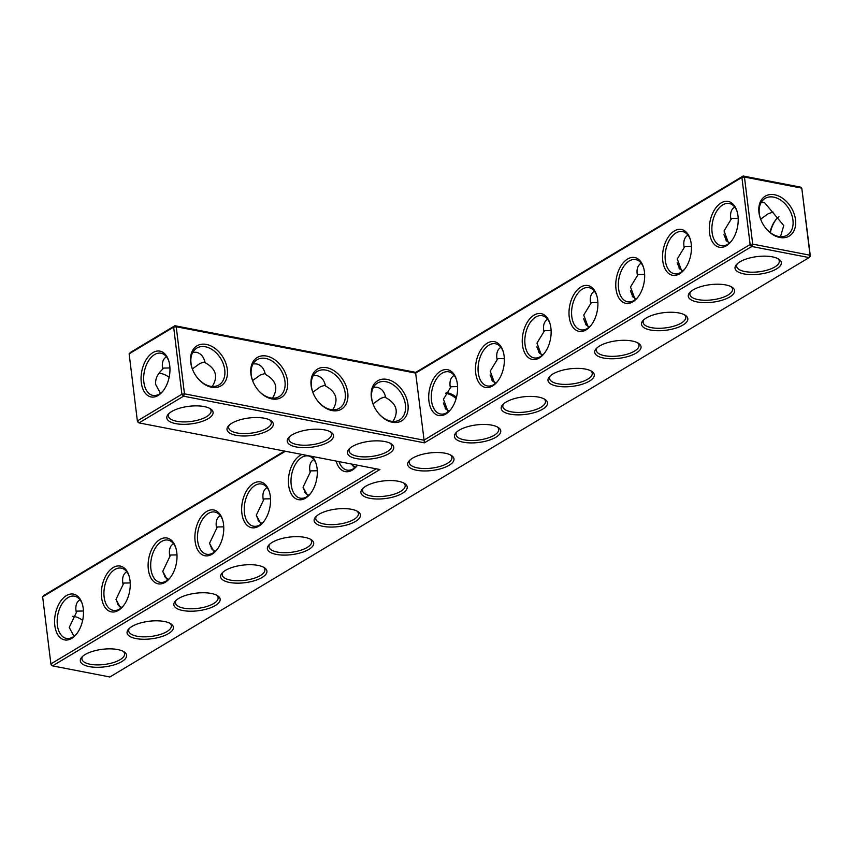 <?xml version="1.0" encoding="UTF-8"?>
<svg xmlns="http://www.w3.org/2000/svg" width="853" height="853" viewBox="0 0 853 853"><rect width="100%" height="100%" fill="white"/><g stroke="black" fill="none" stroke-linecap="round" stroke-linejoin="round"><path stroke-width="1.28" d="M810.35 256.177L810.03 255.218L809.113 257.585L751.781 246.485L752.698 244.118L744.456 177.04L741.897 177.424L750.128 244.512L751.781 246.485L424.421 442.835L415.656 373.102L176.219 326.752L184.461 393.83L183.544 396.197L139.018 422.907L379.905 469.534L52.545 665.884L109.866 676.983L809.113 257.585L810.35 256.177L801.788 188.129L810.03 255.218L752.698 244.118L750.128 244.512L423.888 440.191L184.461 393.83L181.892 394.225L173.649 327.147L176.219 326.752L174.886 325.729L130.37 352.438L129.134 353.846L173.649 327.147L174.886 325.729L415.774 372.366L415.656 373.102L741.897 177.424L743.134 176.017L415.774 372.366M371.354 397.274A23.33 16.41 -121 0 1 392.348 381.291A23.33 16.41 -121 0 1 406.444 415.475A23.33 16.41 -121 0 1 377.421 411.999A23.33 16.41 -121 0 1 374.03 406.348A23.33 16.41 -121 0 1 371.354 397.274M311.132 385.609A23.33 16.41 -121 0 1 332.137 369.626A23.33 16.41 -121 0 1 346.222 403.821A23.33 16.41 -121 0 1 317.209 400.345A23.33 16.41 -121 0 1 313.819 394.694A23.33 16.41 -121 0 1 311.132 385.609M250.921 373.955A23.33 16.41 -121 0 1 271.915 357.972A23.33 16.41 -121 0 1 286 392.156A23.33 16.41 -121 0 1 256.988 388.68A23.33 16.41 -121 0 1 253.597 383.029A23.33 16.41 -121 0 1 250.921 373.955M190.699 362.301A23.33 16.41 -121 0 1 211.693 346.318A23.33 16.41 -121 0 1 225.778 380.502A23.33 16.41 -121 0 1 196.766 377.026A23.33 16.41 -121 0 1 193.375 371.375A23.33 16.41 -121 0 1 190.699 362.301M737.973 215.798A23.33 14.021 -79 0 0 737.024 211.224A23.33 14.021 -79 0 0 717.437 205.936A23.33 14.021 -79 0 0 711.029 239.021A23.33 14.021 -79 0 0 731.17 241.431A23.33 14.021 -79 0 0 737.973 215.798M691.207 243.841A23.33 14.021 -79 0 0 690.258 239.266A23.33 14.021 -79 0 0 670.671 233.989A23.33 14.021 -79 0 0 664.263 267.074A23.33 14.021 -79 0 0 684.405 269.484A23.33 14.021 -79 0 0 691.207 243.841M644.441 271.894A23.33 14.021 -79 0 0 643.493 267.32A23.33 14.021 -79 0 0 623.906 262.042A23.33 14.021 -79 0 0 617.497 295.127A23.33 14.021 -79 0 0 637.639 297.526A23.33 14.021 -79 0 0 644.441 271.894M597.665 299.947A23.33 14.021 -79 0 0 596.727 295.373A23.33 14.021 -79 0 0 577.14 290.084A23.33 14.021 -79 0 0 570.732 323.17A23.33 14.021 -79 0 0 590.873 325.579A23.33 14.021 -79 0 0 597.665 299.947M550.899 328A23.33 14.021 -79 0 0 549.961 323.426A23.33 14.021 -79 0 0 530.374 318.137A23.33 14.021 -79 0 0 523.966 351.223A23.33 14.021 -79 0 0 544.107 353.632A23.33 14.021 -79 0 0 550.899 328M504.134 356.042A23.33 14.021 -79 0 0 503.195 351.468A23.33 14.021 -79 0 0 483.608 346.19A23.33 14.021 -79 0 0 477.2 379.276A23.33 14.021 -79 0 0 497.342 381.675A23.33 14.021 -79 0 0 504.134 356.042M457.368 384.095A23.33 14.021 -79 0 0 456.43 379.521A23.33 14.021 -79 0 0 436.843 374.232A23.33 14.021 -79 0 0 430.434 407.318A23.33 14.021 -79 0 0 450.576 409.728A23.33 14.021 -79 0 0 457.368 384.095M424.421 442.835L183.544 396.197L181.892 394.225L137.365 420.934L129.134 353.846M374.094 406.465A21.485 15.119 -121 0 1 371.684 398.223A21.485 15.119 -121 0 1 377.484 383.061A21.485 15.119 -121 0 1 401.507 393.713A21.485 15.119 -121 0 1 399.588 419.911A21.485 15.119 -121 0 1 377.346 411.892M313.872 394.811A21.485 15.119 -121 0 1 311.462 386.569A21.485 15.119 -121 0 1 317.273 371.407A21.485 15.119 -121 0 1 341.285 382.059A21.485 15.119 -121 0 1 339.377 408.256A21.485 15.119 -121 0 1 317.124 400.238M253.65 383.157A21.485 15.119 -121 0 1 251.24 374.904A21.485 15.119 -121 0 1 257.052 359.742A21.485 15.119 -121 0 1 281.063 370.394A21.485 15.119 -121 0 1 279.155 396.602A21.485 15.119 -121 0 1 256.902 388.573M193.428 371.492A21.485 15.119 -121 0 1 191.019 363.25A21.485 15.119 -121 0 1 196.83 348.088A21.485 15.119 -121 0 1 220.842 358.74A21.485 15.119 -121 0 1 218.933 384.938A21.485 15.119 -121 0 1 196.691 376.919M737.216 211.896A21.485 12.912 -79 0 0 729.283 203.504A21.485 12.912 -79 0 0 712.522 222.153A21.485 12.912 -79 0 0 721.116 245.696A21.485 12.912 -79 0 0 731.607 240.877M690.45 239.949A21.485 12.912 -79 0 0 682.517 231.558A21.485 12.912 -79 0 0 665.756 250.196A21.485 12.912 -79 0 0 674.35 273.749A21.485 12.912 -79 0 0 684.842 268.919M643.684 268.002A21.485 12.912 -79 0 0 635.752 259.611A21.485 12.912 -79 0 0 618.99 278.249A21.485 12.912 -79 0 0 627.584 301.791A21.485 12.912 -79 0 0 638.076 296.972M596.919 296.044A21.485 12.912 -79 0 0 588.986 287.653A21.485 12.912 -79 0 0 572.224 306.302A21.485 12.912 -79 0 0 580.818 329.844A21.485 12.912 -79 0 0 591.31 325.025M550.153 324.097A21.485 12.912 -79 0 0 542.22 315.706A21.485 12.912 -79 0 0 525.459 334.344A21.485 12.912 -79 0 0 534.053 357.897A21.485 12.912 -79 0 0 544.545 353.067M503.387 352.15A21.485 12.912 -79 0 0 495.454 343.759A21.485 12.912 -79 0 0 478.693 362.397A21.485 12.912 -79 0 0 487.287 385.951A21.485 12.912 -79 0 0 497.779 381.12M456.622 380.203A21.485 12.912 -79 0 0 448.689 371.801A21.485 12.912 -79 0 0 431.927 390.45A21.485 12.912 -79 0 0 440.521 413.993A21.485 12.912 -79 0 0 451.013 409.173M117.682 649.559A23.33 8.85 173 0 0 81.909 657.066A23.33 8.85 173 0 0 104.546 666.865A23.33 8.85 173 0 0 124.143 651.884A23.33 8.85 173 0 0 117.682 649.559M164.448 621.506A23.33 8.85 173 0 0 128.675 629.024A23.33 8.85 173 0 0 151.312 638.822A23.33 8.85 173 0 0 170.909 623.831A23.33 8.85 173 0 0 164.448 621.506M211.213 593.453A23.33 8.85 173 0 0 175.441 600.97A23.33 8.85 173 0 0 198.077 610.769A23.33 8.85 173 0 0 217.675 595.789A23.33 8.85 173 0 0 211.213 593.453M257.979 565.4A23.33 8.85 173 0 0 222.206 572.917A23.33 8.85 173 0 0 244.843 582.716A23.33 8.85 173 0 0 264.441 567.735A23.33 8.85 173 0 0 257.979 565.4M304.745 537.358A23.33 8.85 173 0 0 268.972 544.875A23.33 8.85 173 0 0 291.609 554.663A23.33 8.85 173 0 0 311.206 539.682A23.33 8.85 173 0 0 304.745 537.358M351.511 509.305A23.33 8.85 173 0 0 315.738 516.822A23.33 8.85 173 0 0 338.374 526.621A23.33 8.85 173 0 0 357.972 511.64A23.33 8.85 173 0 0 351.511 509.305M398.276 481.252A23.33 8.85 173 0 0 362.504 488.769A23.33 8.85 173 0 0 385.14 498.568A23.33 8.85 173 0 0 404.738 483.587A23.33 8.85 173 0 0 398.276 481.252M445.042 453.21A23.33 8.85 173 0 0 409.269 460.727A23.33 8.85 173 0 0 431.906 470.515A23.33 8.85 173 0 0 451.504 455.534A23.33 8.85 173 0 0 445.042 453.21M491.808 425.157A23.33 8.85 173 0 0 456.035 432.674A23.33 8.85 173 0 0 478.672 442.472A23.33 8.85 173 0 0 498.269 427.492A23.33 8.85 173 0 0 491.808 425.157M538.574 397.103A23.33 8.85 173 0 0 502.801 404.621A23.33 8.85 173 0 0 525.437 414.419A23.33 8.85 173 0 0 545.035 399.439A23.33 8.85 173 0 0 538.574 397.103M585.339 369.061A23.33 8.85 173 0 0 549.567 376.578A23.33 8.85 173 0 0 572.203 386.366A23.33 8.85 173 0 0 591.801 371.386A23.33 8.85 173 0 0 585.339 369.061M632.105 341.008A23.33 8.85 173 0 0 596.332 348.525A23.33 8.85 173 0 0 618.969 358.324A23.33 8.85 173 0 0 638.566 343.343A23.33 8.85 173 0 0 632.105 341.008M678.871 312.955A23.33 8.85 173 0 0 643.098 320.472A23.33 8.85 173 0 0 665.735 330.271A23.33 8.85 173 0 0 685.332 315.29A23.33 8.85 173 0 0 678.871 312.955M725.636 284.913A23.33 8.85 173 0 0 689.864 292.43A23.33 8.85 173 0 0 712.5 302.218A23.33 8.85 173 0 0 732.098 287.237A23.33 8.85 173 0 0 725.636 284.913M772.402 256.86A23.33 8.85 173 0 0 736.629 264.377A23.33 8.85 173 0 0 759.266 274.176A23.33 8.85 173 0 0 778.864 259.195A23.33 8.85 173 0 0 772.402 256.86M384.82 441.545A23.33 8.85 173 0 0 349.048 449.062A23.33 8.85 173 0 0 371.684 458.861A23.33 8.85 173 0 0 391.282 443.88A23.33 8.85 173 0 0 384.82 441.545M324.598 429.891A23.33 8.85 173 0 0 288.826 437.408A23.33 8.85 173 0 0 311.462 447.207A23.33 8.85 173 0 0 331.06 432.226A23.33 8.85 173 0 0 324.598 429.891M264.387 418.237A23.33 8.85 173 0 0 228.604 425.743A23.33 8.85 173 0 0 251.24 435.542A23.33 8.85 173 0 0 270.838 420.561A23.33 8.85 173 0 0 264.387 418.237M204.166 406.572A23.33 8.85 173 0 0 168.393 414.089A23.33 8.85 173 0 0 191.029 423.888A23.33 8.85 173 0 0 210.616 408.907A23.33 8.85 173 0 0 204.166 406.572M743.134 176.017L800.455 187.116L801.788 188.129L744.456 177.04L743.134 176.017M284.539 451.077L43.887 595.415L42.65 596.823L285.382 451.237M158.146 395.461A23.33 14.021 101 0 1 141.534 384.149A23.33 14.021 101 0 1 150.778 354.134A23.33 14.021 101 0 1 168.777 360.936A23.33 14.021 101 0 1 162.934 391.143A23.33 14.021 101 0 1 158.146 395.461M373.539 387.145L376.951 387.262C381.526 388.275 384.458 391.74 385.748 397.647C396.645 403.64 399.033 411.572 392.924 421.467M313.318 375.48L316.73 375.597C321.314 376.621 324.247 380.075 325.526 385.982C336.423 391.975 338.822 399.918 332.702 409.813M253.096 363.826L256.508 363.943C261.093 364.956 264.025 368.421 265.315 374.328C276.201 380.321 278.6 388.264 272.48 398.148M192.885 352.161L196.297 352.278C200.871 353.302 203.803 356.767 205.093 362.674C215.99 368.656 218.379 376.599 212.269 386.494M774.62 194.761A23.266 16.367 59 0 0 761.654 221.641A23.266 16.367 59 0 0 765.034 227.282A23.266 16.367 59 0 0 794.921 228.295A23.266 16.367 59 0 0 774.62 194.761M738.176 218.293L731.757 218.432L730.978 219.509L730.69 217.771C730.125 212.61 731.469 209.049 734.71 207.076M730.978 219.509L724.037 230.907L728.729 243.595M691.41 246.346L684.991 246.474L684.213 247.562L683.925 245.813C683.36 240.653 684.703 237.091 687.944 235.129M684.213 247.562L677.271 258.949L681.963 271.638M644.644 274.399L638.225 274.527L637.447 275.604L637.159 273.866C636.594 268.706 637.937 265.144 641.179 263.172M637.447 275.604L630.506 287.003L635.197 299.691M597.878 302.452L591.46 302.58L590.681 303.657L590.393 301.919C589.828 296.759 591.172 293.197 594.413 291.225M590.681 303.657L583.74 315.056L588.431 327.744M551.113 330.495L544.694 330.623L543.915 331.71L543.628 329.962C543.062 324.812 544.406 321.24 547.647 319.278M543.915 331.71L536.974 343.098L541.666 355.786M504.347 358.548L497.928 358.676L497.15 359.753L496.862 358.015C496.297 352.854 497.64 349.293 500.882 347.331M497.15 359.753L490.208 371.151L494.9 383.839M457.581 386.601L451.162 386.729L450.384 387.806L450.096 386.068C449.531 380.907 450.874 377.346 454.116 375.373M450.384 387.806L443.443 399.204L448.134 411.892M51.212 664.871L52.545 665.884L50.892 663.911L51.212 664.871M376.162 468.809L50.892 663.911L42.65 596.823M137.696 421.883L139.018 422.907L137.365 420.934L137.696 421.883M82.752 656.256A21.485 8.157 173 0 0 81.931 659.006A21.485 8.157 173 0 0 104.247 664.487A21.485 8.157 173 0 0 124.581 653.771A21.485 8.157 173 0 0 123.12 651.297M129.517 628.203A21.485 8.157 173 0 0 128.696 630.964A21.485 8.157 173 0 0 151.013 636.434A21.485 8.157 173 0 0 171.346 625.718A21.485 8.157 173 0 0 169.886 623.244M176.283 600.149A21.485 8.157 173 0 0 175.462 602.911A21.485 8.157 173 0 0 197.779 608.381A21.485 8.157 173 0 0 218.112 597.676A21.485 8.157 173 0 0 216.651 595.202M223.049 572.107A21.485 8.157 173 0 0 222.228 574.858A21.485 8.157 173 0 0 244.544 580.339A21.485 8.157 173 0 0 264.878 569.623A21.485 8.157 173 0 0 263.417 567.149M269.815 544.054A21.485 8.157 173 0 0 268.994 546.805A21.485 8.157 173 0 0 291.31 552.286A21.485 8.157 173 0 0 311.644 541.57A21.485 8.157 173 0 0 310.183 539.096M316.58 516.001A21.485 8.157 173 0 0 315.759 518.763A21.485 8.157 173 0 0 338.076 524.232A21.485 8.157 173 0 0 358.409 513.527A21.485 8.157 173 0 0 356.949 511.054M363.346 487.959A21.485 8.157 173 0 0 362.525 490.71A21.485 8.157 173 0 0 384.842 496.179A21.485 8.157 173 0 0 405.175 485.474A21.485 8.157 173 0 0 403.714 483.001M410.112 459.906A21.485 8.157 173 0 0 409.291 462.657A21.485 8.157 173 0 0 431.607 468.137A21.485 8.157 173 0 0 451.941 457.421A21.485 8.157 173 0 0 450.48 454.948M456.877 431.853A21.485 8.157 173 0 0 456.056 434.614A21.485 8.157 173 0 0 478.373 440.084A21.485 8.157 173 0 0 498.706 429.379A21.485 8.157 173 0 0 497.246 426.895M503.643 403.81A21.485 8.157 173 0 0 502.822 406.561A21.485 8.157 173 0 0 525.139 412.031A21.485 8.157 173 0 0 545.472 401.326A21.485 8.157 173 0 0 544.011 398.852M550.409 375.757A21.485 8.157 173 0 0 549.588 378.508A21.485 8.157 173 0 0 571.905 383.989A21.485 8.157 173 0 0 592.238 373.273A21.485 8.157 173 0 0 590.777 370.799M597.175 347.704A21.485 8.157 173 0 0 596.354 350.466A21.485 8.157 173 0 0 618.67 355.936A21.485 8.157 173 0 0 639.004 345.22A21.485 8.157 173 0 0 637.543 342.746M643.94 319.651A21.485 8.157 173 0 0 643.119 322.413A21.485 8.157 173 0 0 665.447 327.883A21.485 8.157 173 0 0 685.769 317.177A21.485 8.157 173 0 0 684.309 314.704M690.706 291.609A21.485 8.157 173 0 0 689.885 294.36A21.485 8.157 173 0 0 712.212 299.84A21.485 8.157 173 0 0 732.535 289.124A21.485 8.157 173 0 0 731.074 286.651M737.482 263.556A21.485 8.157 173 0 0 736.651 266.317A21.485 8.157 173 0 0 758.978 271.787A21.485 8.157 173 0 0 779.301 261.071A21.485 8.157 173 0 0 777.84 258.598M349.901 448.251A21.485 8.157 173 0 0 349.069 451.002A21.485 8.157 173 0 0 371.396 456.472A21.485 8.157 173 0 0 391.73 445.767A21.485 8.157 173 0 0 390.258 443.293M289.679 436.587A21.485 8.157 173 0 0 288.858 439.348A21.485 8.157 173 0 0 311.174 444.818A21.485 8.157 173 0 0 331.508 434.102A21.485 8.157 173 0 0 330.036 431.629M229.457 424.933A21.485 8.157 173 0 0 228.636 427.684A21.485 8.157 173 0 0 250.953 433.164A21.485 8.157 173 0 0 271.286 422.448A21.485 8.157 173 0 0 269.815 419.975M169.235 413.268A21.485 8.157 173 0 0 168.414 416.029A21.485 8.157 173 0 0 190.731 421.499A21.485 8.157 173 0 0 211.064 410.794A21.485 8.157 173 0 0 209.603 408.32M163.371 390.589A21.485 12.912 101 0 1 159.383 394.043A21.485 12.912 101 0 1 152.868 395.408A21.485 12.912 101 0 1 144.285 371.865A21.485 12.912 101 0 1 161.036 353.227A21.485 12.912 101 0 1 168.979 361.619M325.334 385.129L320.504 386.718L312.806 392.209M385.556 396.784L380.715 398.372L373.028 403.874M265.123 373.465L260.282 375.053L252.595 380.555M204.901 361.811L200.06 363.399L192.373 368.901M160.46 393.329L155.662 384.458C155.129 379.02 157.485 373.923 162.731 369.157L162.454 367.483C161.889 362.397 163.19 358.868 166.335 356.874L166.474 356.789M162.731 369.157L163.499 368.08L169.928 367.952M764.96 227.175A21.421 15.077 59 0 0 787.138 235.172A21.421 15.077 59 0 0 791.605 214.455A21.421 15.077 59 0 0 773.703 197.128A21.421 15.077 59 0 0 765.098 198.429A21.421 15.077 59 0 0 761.718 221.769M780.484 236.718L783.768 225.555L764.544 202.619L761.153 202.502M760.641 219.157L768.297 213.687L773.127 212.088M729.72 242.796L726.564 241.026L723.952 234.703M725.754 239.96L726.361 240.13M682.954 270.838L679.798 269.068L677.186 262.756M678.988 268.013L679.596 268.183M636.189 298.891L633.033 297.121L630.42 290.809M632.222 296.055L632.83 296.236M589.423 326.944L586.267 325.174L583.655 318.862M585.457 324.108L586.064 324.279M542.657 354.987L539.501 353.217L536.889 346.904M538.691 352.161L539.299 352.332M495.892 383.04L492.735 381.27L490.123 374.957M491.925 380.203L492.533 380.385M456.472 397.285A21.421 15.077 59 0 0 447.462 392.796A21.421 15.077 59 0 0 446.14 392.604M776.113 219.434A23.33 14.021 -79 0 0 770.344 232.634M357.524 465.205A23.33 14.021 101 0 1 357.044 465.823A23.33 14.021 101 0 1 336.135 461.068M311.974 456.387A23.33 14.021 101 0 1 316.122 463.669A23.33 14.021 101 0 1 310.279 493.876A23.33 14.021 101 0 1 288.645 485.293A23.33 14.021 101 0 1 302.015 454.457M241.879 513.346A23.33 14.021 101 0 1 251.88 484.493A23.33 14.021 101 0 1 269.356 491.723A23.33 14.021 101 0 1 263.513 521.929A23.33 14.021 101 0 1 241.879 513.346M195.113 541.399A23.33 14.021 101 0 1 205.115 512.546A23.33 14.021 101 0 1 222.59 519.765A23.33 14.021 101 0 1 216.747 549.972A23.33 14.021 101 0 1 195.113 541.399M148.347 569.441A23.33 14.021 101 0 1 158.349 540.589A23.33 14.021 101 0 1 175.825 547.818A23.33 14.021 101 0 1 169.982 578.025A23.33 14.021 101 0 1 148.347 569.441M101.582 597.495A23.33 14.021 101 0 1 111.583 568.642A23.33 14.021 101 0 1 129.059 575.871A23.33 14.021 101 0 1 123.216 606.078A23.33 14.021 101 0 1 101.582 597.495M54.816 625.548A23.33 14.021 101 0 1 64.817 596.695A23.33 14.021 101 0 1 82.293 603.913A23.33 14.021 101 0 1 76.45 634.12A23.33 14.021 101 0 1 54.816 625.548M445.703 393.308A21.485 15.119 -121 0 1 456.131 398.575M443.347 402.947L445.97 409.301L449.136 411.071M445.778 408.448L445.159 408.256M158.978 373.241A21.485 15.119 -121 0 1 169.139 377.335M778.992 216.715A21.485 12.912 -79 0 0 775.686 219.946A21.485 12.912 -79 0 0 770.024 232.389M82.656 620.366A21.421 15.077 59 0 0 74.467 616.527A21.421 15.077 59 0 0 72.516 616.282M357.482 465.269A21.485 12.912 101 0 1 346.99 470.099A21.485 12.912 101 0 1 339.025 461.622M310.716 493.322A21.485 12.912 101 0 1 300.224 498.141A21.485 12.912 101 0 1 291.214 484.909A21.485 12.912 101 0 1 308.391 455.96A21.485 12.912 101 0 1 316.324 464.352M263.95 521.364A21.485 12.912 101 0 1 253.458 526.194A21.485 12.912 101 0 1 244.448 512.952A21.485 12.912 101 0 1 261.626 484.003A21.485 12.912 101 0 1 269.559 492.394M217.184 549.417A21.485 12.912 101 0 1 206.693 554.247A21.485 12.912 101 0 1 197.683 541.005A21.485 12.912 101 0 1 214.86 512.056A21.485 12.912 101 0 1 222.793 520.447M170.419 577.47A21.485 12.912 101 0 1 159.927 582.29A21.485 12.912 101 0 1 150.906 569.058A21.485 12.912 101 0 1 168.094 540.109A21.485 12.912 101 0 1 176.027 548.5M123.653 605.523A21.485 12.912 101 0 1 113.161 610.343A21.485 12.912 101 0 1 104.141 597.1A21.485 12.912 101 0 1 121.329 568.151A21.485 12.912 101 0 1 129.261 576.543M76.887 633.566A21.485 12.912 101 0 1 66.395 638.396A21.485 12.912 101 0 1 57.375 625.153A21.485 12.912 101 0 1 74.563 596.204A21.485 12.912 101 0 1 82.496 604.596M121.766 607.443L118.61 605.673L115.987 599.35M130.221 582.94L123.802 583.068L115.997 599.392L120.774 608.242M83.455 610.993L77.037 611.121L69.232 627.445L74.008 636.285M76.258 612.209L75.97 610.46C75.405 605.299 76.749 601.738 79.99 599.776M117.799 604.606L118.407 604.777M168.531 579.39L165.375 577.62L162.752 571.307M176.987 554.898L170.568 555.026L162.763 571.35L167.54 580.189M123.024 584.156L122.736 582.418C122.171 577.257 123.514 573.696 126.756 571.723M164.565 576.553L165.173 576.735M215.297 551.337L212.141 549.567L209.529 543.254M223.753 526.845L217.334 526.973L209.529 543.297L214.306 552.136M169.79 556.103L169.502 554.365C168.937 549.204 170.28 545.643 173.522 543.67M211.331 548.5L211.939 548.682M262.063 523.294L258.907 521.524L256.295 515.201M270.518 498.792L264.099 498.92L256.295 515.244L261.071 524.094M216.555 528.05L216.267 526.312C215.702 521.151 217.046 517.59 220.287 515.628M258.096 520.458L258.704 520.629M308.829 495.241L305.673 493.471L303.06 487.159M317.284 470.749L310.865 470.877L303.06 487.202L307.837 496.041M263.321 500.007L263.033 498.269C262.468 493.109 263.812 489.537 267.053 487.575M304.862 492.405L305.47 492.586M355.594 467.188L352.438 465.418L352.14 464.16M351.436 464.021L354.603 467.988M310.087 471.954L309.799 470.216C309.234 465.056 310.577 461.494 313.819 459.522M351.628 464.352L352.236 464.533"/></g></svg>
